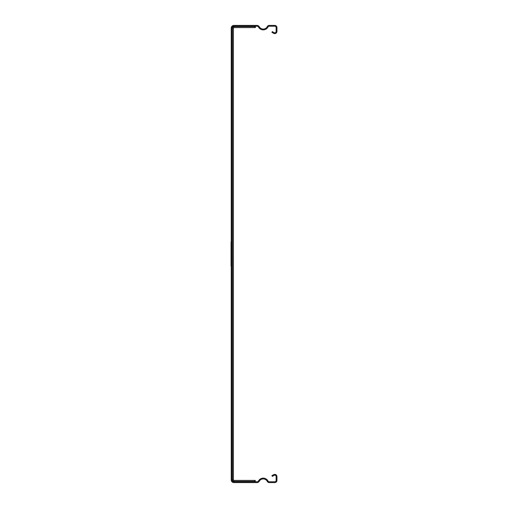 <?xml version="1.0" encoding="UTF-8"?>
<svg xmlns="http://www.w3.org/2000/svg" width="508" height="508" viewBox="0 0 508 508"><rect width="100%" height="100%" fill="white"/><g stroke="black" fill="none" stroke-linecap="round" stroke-linejoin="round"><path stroke-width="0.76" d="M231.051 241.973L231.051 266.027L231.051 241.973M231.051 254.457L231.051 257.804L231.051 254.457M231.051 257.804L231.051 249.892L231.051 257.804M231.051 255.676L231.051 257.753L231.051 255.676M232.054 28.054L232.054 479.946A1.829 1.829 0 0 0 233.883 481.775L256.953 481.775A1.829 1.829 0 0 0 258.547 480.854A5.397 5.397 0 0 1 268.027 481.038A1.372 1.372 0 0 0 269.246 481.775L274.758 481.775A1.372 1.372 0 0 0 276.13 480.403L276.13 476.567A1.372 1.372 0 0 0 274.072 475.38L272.332 476.383L271.92 475.666L273.66 474.663A2.197 2.197 0 0 1 276.949 476.567L276.949 480.403A2.197 2.197 0 0 1 274.758 482.6L269.246 482.6A2.197 2.197 0 0 1 267.297 481.413A4.572 4.572 0 0 0 259.258 481.26A2.654 2.654 0 0 1 256.953 482.6L233.883 482.6A2.654 2.654 0 0 1 231.229 479.946L231.229 28.054A2.654 2.654 0 0 1 233.883 25.4L256.953 25.4A2.654 2.654 0 0 1 259.258 26.74A4.572 4.572 0 0 0 267.297 26.587A2.197 2.197 0 0 1 269.246 25.4L274.758 25.4A2.197 2.197 0 0 1 276.949 27.597L276.949 31.433A2.197 2.197 0 0 1 273.66 33.337L271.92 32.334L272.332 31.617L274.072 32.62A1.372 1.372 0 0 0 276.13 31.433L276.13 27.597A1.372 1.372 0 0 0 274.758 26.226L269.246 26.226A1.372 1.372 0 0 0 268.027 26.962A5.397 5.397 0 0 1 258.547 27.146A1.829 1.829 0 0 0 256.953 26.226L233.883 26.226A1.829 1.829 0 0 0 232.054 28.054L232.442 28.054L232.454 479.946A1.429 1.429 0 0 0 233.883 481.381L233.883 480.403L255.048 480.403L255.048 481.228L255.048 480.403M255.238 480.403L255.238 481.228M254.914 26.772L255.372 26.772L255.372 27.597L254.914 27.597L254.914 26.619L233.883 26.619L254.914 26.613L254.914 26.226M232.054 479.946L232.442 479.946A1.441 1.441 0 0 0 233.883 481.387L254.914 481.381L254.914 480.403M233.883 26.226L233.883 27.597A0.457 0.457 0 0 0 233.426 28.054A0.457 0.457 0 0 1 233.883 27.597L254.914 27.597M233.426 28.054L233.426 479.946A0.457 0.457 0 0 0 233.883 480.403A0.457 0.457 0 0 1 233.426 479.946L232.454 479.946L232.442 28.054L233.426 28.054M233.883 481.775L233.883 481.387L254.914 481.387L254.914 481.775M255.048 26.772L255.048 27.597M255.238 26.772L255.238 27.597M233.883 26.619A1.429 1.429 0 0 0 232.454 28.054A1.441 1.441 0 0 1 233.883 26.613"/></g></svg>
